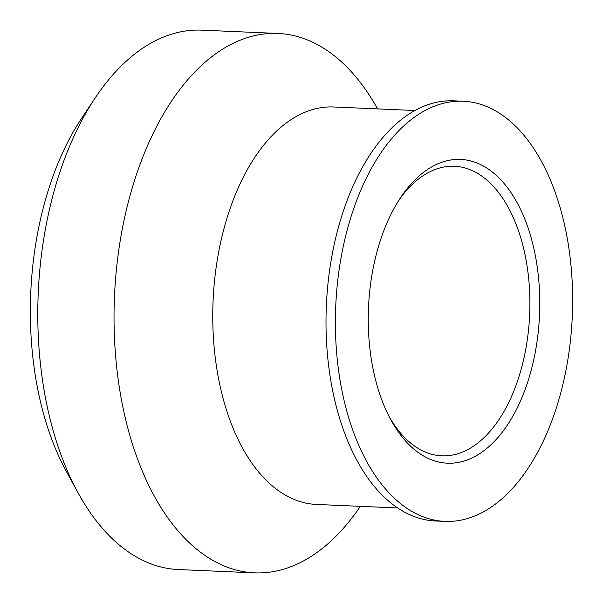 <?xml version="1.0" encoding="UTF-8"?>
<svg xmlns="http://www.w3.org/2000/svg" width="603" height="603" viewBox="0 0 603 603"><rect width="100%" height="100%" fill="white"/><g stroke="black" fill="none" stroke-linecap="round" stroke-linejoin="round"><path stroke-width="0.9" d="M444.886 521.384L435.502 520.977A210.274 118.384 -87.5 0 1 367.287 477.214A210.274 118.384 -87.5 0 1 335.072 240.62A210.274 118.384 -87.5 0 1 453.75 100.822L463.134 101.229A210.274 118.384 -87.5 0 1 531.349 144.991A210.274 118.384 -87.5 0 1 563.564 381.593A210.274 118.384 -87.5 0 1 444.886 521.384A210.274 118.384 -87.5 0 1 376.671 477.621A210.274 118.384 -87.5 0 1 344.456 241.027A210.274 118.384 -87.5 0 1 463.134 101.229M360.33 506.339A269.948 151.979 -87.5 0 1 254.602 572.85A269.948 151.979 -87.5 0 1 167.031 516.673A269.948 151.979 -87.5 0 1 125.673 212.927A269.948 151.979 -87.5 0 1 278.028 33.459A269.948 151.979 -87.5 0 1 365.599 89.643A269.948 151.979 -87.5 0 1 377.591 108.894M398.101 431.552A152.024 85.588 -87.5 0 1 390.932 419.967A152.024 85.588 -87.5 0 1 400.596 197.588A152.024 85.588 -87.5 0 1 509.927 191.068A152.024 85.588 -87.5 0 1 519.04 404.168A152.024 85.588 -87.5 0 1 398.101 431.552M398.907 200.181A144.916 81.586 -87.5 0 1 454.436 166.27A144.916 81.586 -87.5 0 1 501.447 196.427A144.916 81.586 -87.5 0 1 523.645 359.494A144.916 81.586 -87.5 0 1 441.856 455.838A144.916 81.586 -87.5 0 1 394.844 425.68A144.916 81.586 -87.5 0 1 389.478 417.238M254.602 572.85L178.345 569.541A269.948 151.979 -87.5 0 1 90.774 513.357A269.948 151.979 -87.5 0 1 78.058 492.794A269.948 151.979 -87.5 0 1 95.206 97.912A269.948 151.979 -87.5 0 1 201.771 30.15L278.028 33.459M78.058 492.794L66.383 471.463A241.532 135.977 -87.5 0 1 81.729 118.143L95.206 97.912M397.641 507.96L316.334 504.425A198.907 111.985 -87.5 0 1 251.813 463.029A198.907 111.985 -87.5 0 1 221.339 239.218A198.907 111.985 -87.5 0 1 333.602 106.98L414.902 110.515"/></g></svg>
